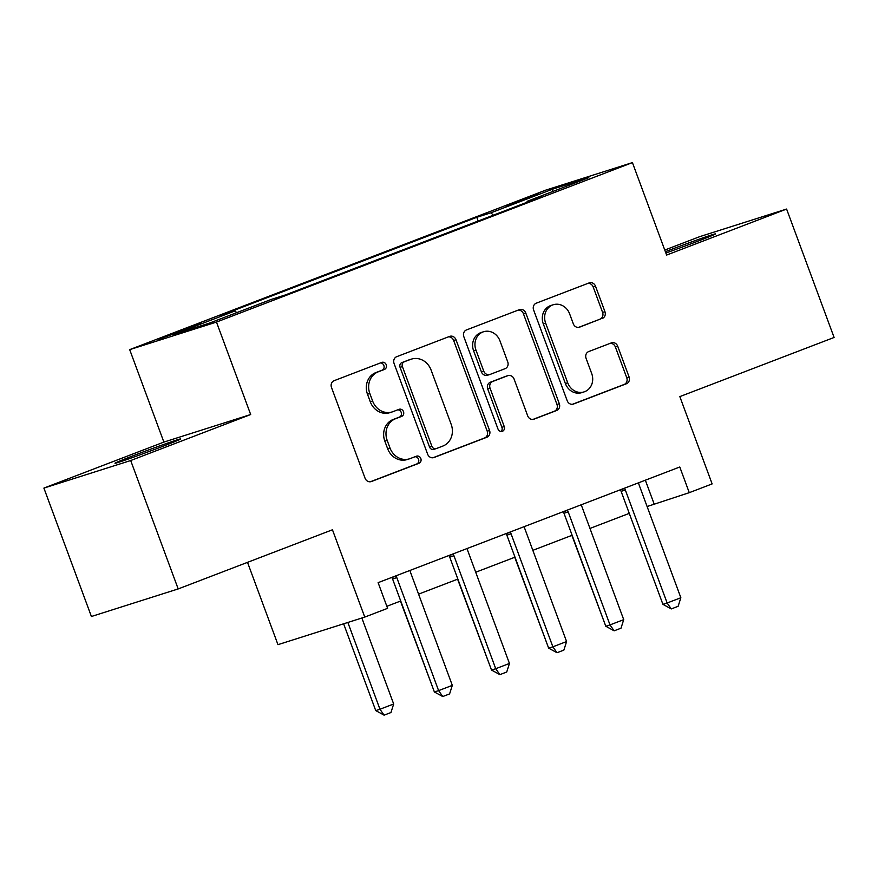 <?xml version="1.0" encoding="UTF-8"?>
<svg xmlns="http://www.w3.org/2000/svg" width="878" height="878" viewBox="0 0 878 878"><rect width="100%" height="100%" fill="white"/><g stroke="black" fill="none" stroke-linecap="round" stroke-linejoin="round"><path stroke-width="1.32" d="M386.221 364.743A3.764 3.358 72.4 0 0 381.776 362.416L334.112 380.69A5.378 4.807 72.4 0 0 331.489 387.45L365.05 478.192A5.378 4.807 72.4 0 0 371.164 481.594A5.378 4.807 72.4 0 0 371.405 481.517L419.069 463.244A3.764 3.358 72.4 0 0 416.457 456.187L410.289 458.546A17.209 15.376 72.4 0 1 409.532 458.81A17.209 15.376 72.4 0 1 389.964 447.923L387.176 440.361A17.209 15.376 72.4 0 1 395.561 418.718L401.729 416.359A3.764 3.358 72.4 0 0 399.117 409.302L392.949 411.661A17.209 15.376 72.4 0 1 392.192 411.925A17.209 15.376 72.4 0 1 372.623 401.037L369.825 393.476A17.209 15.376 72.4 0 1 378.22 371.833L384.388 369.473A3.764 3.358 72.4 0 0 386.221 364.743M392.192 411.925L389.843 412.671A17.209 15.376 72.4 0 1 370.286 401.784L367.487 394.222A17.209 15.376 72.4 0 1 375.872 372.579L382.04 370.22A3.764 3.358 72.4 0 0 380.339 362.965M370.318 481.781L416.732 463.979A3.764 3.358 72.4 0 0 415.031 456.736M409.532 458.81L407.183 459.556A17.209 15.376 72.4 0 1 387.626 448.669L384.827 441.107A17.209 15.376 72.4 0 1 393.212 419.464L399.38 417.105A3.764 3.358 72.4 0 0 397.69 409.85M665.864 253.018A35.054 0.823 -20.3 0 0 697.659 241.285A35.054 0.823 -20.3 0 0 715.526 233.899A35.054 0.823 -20.3 0 0 667.631 250.823A35.054 0.823 -20.3 0 0 665.37 251.69M132.841 455.858A35.054 0.823 -20.3 0 0 114.985 463.255A35.054 0.823 -20.3 0 0 162.869 446.32A35.054 0.823 -20.3 0 0 180.736 438.934A35.054 0.823 -20.3 0 0 132.841 455.858M514.925 202.335L505.991 206.023L513.926 203.466L538.872 193.862L514.925 202.335M602.319 318.44A5.378 4.807 72.4 0 0 604.942 311.679L595.514 286.217A5.378 4.807 72.4 0 0 589.401 282.815A5.378 4.807 72.4 0 0 589.171 282.903L536.228 303.195A5.378 4.807 72.4 0 0 533.604 309.956L567.177 400.697A5.378 4.807 72.4 0 0 573.29 404.11A5.378 4.807 72.4 0 0 573.521 404.023L626.464 383.73A5.378 4.807 72.4 0 0 629.087 376.969L617.706 346.217A5.378 4.807 72.4 0 0 611.593 342.804A5.378 4.807 72.4 0 0 611.362 342.892L588.699 351.573A5.378 4.807 72.4 0 0 586.076 358.345L591.717 373.589A14.377 12.852 72.4 0 1 584.079 391.895A14.377 12.852 72.4 0 1 567.715 382.797L545.622 323.049A14.377 12.852 72.4 0 1 553.272 304.743A14.377 12.852 72.4 0 1 569.624 313.852L573.301 323.806A5.378 4.807 72.4 0 0 579.425 327.209A5.378 4.807 72.4 0 0 579.656 327.132L599.97 319.186A5.378 4.807 72.4 0 0 602.593 312.425L593.177 286.963A5.378 4.807 72.4 0 0 587.909 283.385M130.69 460.533L250.68 414.526L163.879 442.095L43.9 488.091L130.69 460.533L178.19 588.929L332.455 529.785L364.754 617.091L387.604 608.333L378.111 582.652L679.781 466.997L689.274 492.668L712.135 483.91L679.835 396.604L834.1 337.459L786.6 209.052L699.81 236.621L664.767 250.054M250.68 414.526L216.482 322.083L632.423 162.606L666.621 255.059L786.6 209.052M455.989 339.72A5.378 4.807 72.4 0 0 449.876 336.318A5.378 4.807 72.4 0 0 449.635 336.395L396.691 356.698A5.378 4.807 72.4 0 0 394.068 363.459L427.641 454.2A5.378 4.807 72.4 0 0 433.754 457.603A5.378 4.807 72.4 0 0 433.995 457.515L486.928 437.222A5.378 4.807 72.4 0 0 489.551 430.461L455.989 339.72L453.641 340.466A5.378 4.807 72.4 0 0 448.373 336.878M466.459 329.941L519.403 309.649A5.378 4.807 72.4 0 1 519.644 309.561A5.378 4.807 72.4 0 1 525.757 312.974L559.319 403.715A5.378 4.807 72.4 0 1 556.696 410.476L534.043 419.157A5.378 4.807 72.4 0 1 533.802 419.245A5.378 4.807 72.4 0 1 527.689 415.843L514.08 379.044A5.378 4.807 72.4 0 0 507.967 375.63A5.378 4.807 72.4 0 0 507.725 375.718L492.701 381.48A5.378 4.807 72.4 0 0 490.078 388.241L504.246 426.554A3.764 3.358 72.4 0 1 497.969 428.958L463.836 336.702A5.378 4.807 72.4 0 1 466.459 329.941M178.19 588.929L91.4 616.499L43.9 488.091M181.867 330.995L200.579 323.565L192.897 326.045L158.666 339.193L181.867 330.995M216.482 322.083L129.692 349.642L545.633 190.175L632.423 162.606M478.159 221.026L476.787 217.305L220.817 315.443L235.008 310.933L173.306 334.595L209.425 323.115L271.137 299.464L285.328 294.953L541.287 196.815L527.096 201.325L527.03 202.28M476.787 217.305L490.978 212.794L552.679 189.132L588.809 177.663L527.096 201.325M247.508 562.348L277.964 644.661L364.754 617.091M163.879 442.095L129.692 349.642M647.108 506.529L689.274 492.668M386.858 606.303L400.719 600.991M418.565 594.143L457.855 579.085M475.7 572.236L514.991 557.179M532.836 550.33L572.127 535.273M589.972 528.435L629.263 513.367M645.341 480.2L654.088 503.851M235.008 310.933L236.687 312.667M493.315 215.209L490.978 212.794M552.679 189.132L552.547 191.569M432.909 457.778L484.59 437.968A5.378 4.807 72.4 0 0 487.213 431.208L453.641 340.466M404.242 361.857A3.764 3.358 72.4 0 0 402.409 366.598L431.866 446.243A3.764 3.358 72.4 0 0 436.311 448.57L442.819 446.079A17.209 15.376 72.4 0 0 451.215 424.436L431.065 369.989A17.209 15.376 72.4 0 0 411.508 359.102A17.209 15.376 72.4 0 0 410.75 359.365L401.894 362.603A3.764 3.358 72.4 0 0 400.061 367.333L402.409 366.598M433.973 449.316A3.764 3.358 72.4 0 1 429.529 446.99L400.061 367.333M411.508 359.102L409.159 359.848A17.209 15.376 72.4 0 0 408.402 360.112L410.75 359.365M401.894 362.603L408.402 360.112M532.957 419.421L554.358 411.222A5.378 4.807 72.4 0 0 556.97 404.462L523.409 313.709A5.378 4.807 72.4 0 0 518.141 310.132M505.86 376.311A5.378 4.807 72.4 0 0 505.618 376.377A5.378 4.807 72.4 0 0 505.377 376.464L490.352 382.226A5.378 4.807 72.4 0 0 487.729 388.987L501.898 427.301L504.246 426.554M500.998 431.471A3.764 3.358 72.4 0 0 501.898 427.301M499.955 340.851A14.377 12.852 72.4 0 0 483.591 331.741A14.377 12.852 72.4 0 0 475.953 350.059L483.734 371.098A5.378 4.807 72.4 0 0 489.847 374.5A5.378 4.807 72.4 0 0 490.089 374.423L505.113 368.661A5.378 4.807 72.4 0 0 507.736 361.901L499.955 340.851M483.591 331.741L481.254 332.488A14.377 12.852 72.4 0 0 473.604 350.794L475.953 350.059M487.74 375.169A5.378 4.807 72.4 0 1 487.499 375.246A5.378 4.807 72.4 0 1 481.385 371.844L473.604 350.794M578.58 327.384L599.97 319.186M553.272 304.743L550.923 305.489A14.377 12.852 72.4 0 0 543.273 323.795L545.622 323.049M584.079 391.895L581.73 392.642A14.377 12.852 72.4 0 1 565.377 383.532L543.273 323.795M572.445 404.286L624.115 384.476A5.378 4.807 72.4 0 0 626.738 377.705L615.368 346.953A5.378 4.807 72.4 0 0 610.1 343.375M343.627 623.808L375.729 710.587L379.954 709.248L393.673 703.991L361.868 618.013M393.673 703.991L390.951 712.541L384.092 715.164L375.729 710.587M347.853 622.458L379.954 709.248L384.092 715.164M410.125 570.382L410.158 570.733A5.477 4.895 72.4 0 0 410.52 572.368L452.313 685.367L449.591 693.916L442.742 696.539L438.605 690.624L434.38 691.963L392.576 578.975A5.477 4.895 72.4 0 0 391.786 577.494L391.742 577.428M452.313 685.367L438.605 690.624L396.801 577.625A5.477 4.895 72.4 0 0 396.011 576.155L395.802 575.869M442.742 696.539L434.38 691.963M400.467 601.09L433.128 688.593M457.603 579.184L490.264 666.687M514.738 557.278L547.4 644.792M467.261 548.476L467.294 548.827A5.477 4.895 72.4 0 0 467.656 550.462L509.449 663.461L506.727 672.01L499.878 674.633L495.73 668.718L491.515 670.057L449.712 557.069A5.477 4.895 72.4 0 0 448.921 555.587L448.877 555.522M509.449 663.461L495.73 668.718L453.937 555.73A5.477 4.895 72.4 0 0 453.147 554.248L452.938 553.963M499.878 674.633L491.515 670.057M524.396 526.57L524.429 526.921A5.477 4.895 72.4 0 0 524.781 528.567L566.584 641.555L563.863 650.104L557.003 652.727L552.866 646.812L548.651 648.151L506.847 535.163A5.477 4.895 72.4 0 0 506.057 533.681L506.013 533.615M566.584 641.555L552.866 646.812L511.073 533.824A5.477 4.895 72.4 0 0 510.283 532.342L510.074 532.057M557.003 652.727L548.651 648.151M581.532 504.663L581.565 505.015A5.477 4.895 72.4 0 0 581.916 506.661L623.72 619.649L620.998 628.198L614.139 630.821L610.001 624.906L605.787 626.244L563.983 513.257A5.477 4.895 72.4 0 0 563.193 511.786L563.149 511.709M623.72 619.649L610.001 624.906L568.209 511.918A5.477 4.895 72.4 0 0 567.418 510.436L567.21 510.151M614.139 630.821L605.787 626.244M571.874 535.371L604.536 622.886M638.668 482.757L638.69 483.109A5.477 4.895 72.4 0 0 639.052 484.755L680.856 597.742L678.134 606.292L671.275 608.926L667.137 602.999L662.923 604.338L621.119 491.351A5.477 4.895 72.4 0 0 620.329 489.88L620.274 489.803M680.856 597.742L667.137 602.999L625.345 490.012A5.477 4.895 72.4 0 0 624.554 488.53L624.346 488.245M671.275 608.926L662.923 604.338M167.566 336.285L167.325 335.615M177.685 332.586L177.378 331.763M375.872 372.579L378.22 371.833M367.487 394.222L369.825 393.476M370.286 401.784L372.623 401.037M399.38 417.105L401.729 416.359M393.212 419.464L395.561 418.718M384.827 441.107L387.176 440.361M387.626 448.669L389.964 447.923M416.732 463.979L419.069 463.244M382.04 370.22L384.388 369.473M487.213 431.208L489.551 430.461M484.59 437.968L486.928 437.222M429.529 446.99L431.866 446.243M523.409 313.709L525.757 312.974M556.97 404.462L559.319 403.715M554.358 411.222L556.696 410.476M505.377 376.464L507.725 375.718M490.352 382.226L492.701 381.48M487.729 388.987L490.078 388.241M481.385 371.844L483.734 371.098M565.377 383.532L567.715 382.797M615.368 346.953L617.706 346.217M626.738 377.705L629.087 376.969M624.115 384.476L626.464 383.73M593.177 286.963L595.514 286.217M602.593 312.425L604.942 311.679M396.011 576.155L391.786 577.494M396.801 577.625L392.576 578.975M453.147 554.248L448.921 555.587M453.937 555.73L449.712 557.069M510.283 532.342L506.057 533.681M511.073 533.824L506.847 535.163M567.418 510.436L563.193 511.786M568.209 511.918L563.983 513.257M624.554 488.53L620.329 489.88M625.345 490.012L621.119 491.351M433.809 449.371L436.146 448.625M505.618 376.377L507.967 375.63M487.499 375.246L489.847 374.5"/></g></svg>

